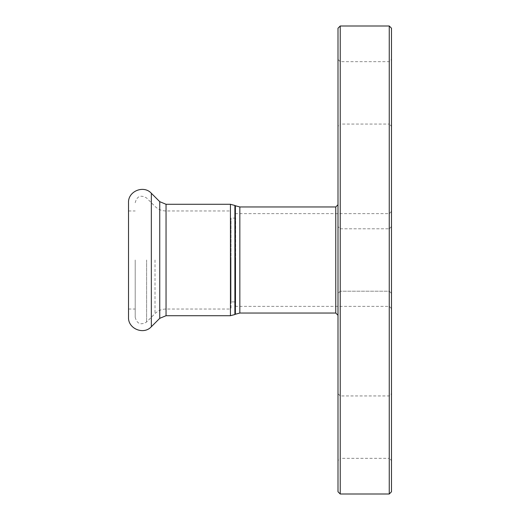 <?xml version="1.0" encoding="UTF-8"?>
<svg xmlns="http://www.w3.org/2000/svg" width="520" height="520" viewBox="0 0 520 520"><rect width="100%" height="100%" fill="white"/><g stroke="black" fill="none" stroke-linecap="round" stroke-linejoin="round"><path stroke-width="0.39" stroke-dasharray="2.6 1.95" d="M231.03 260L231.03 309.03L231.03 260M231.03 301.899L231.03 218.101L231.03 301.899L235.658 301.899L235.658 218.101L235.658 301.899M235.658 260L235.658 306.351L235.658 260M335.771 313.04L335.771 206.96M338 260L338 204.731L338 260M338 491.771L338 28.23M338 460.571L338 393.712L338 460.571L340.229 458.341L340.229 395.941L340.229 458.341L389.259 458.341L389.259 395.941L389.259 458.341L391.488 460.571L391.488 393.712L391.488 460.571M338 126.288L338 59.43L338 126.288L340.229 124.059L340.229 61.659L340.229 124.059L389.259 124.059L389.259 61.659L389.259 124.059L391.488 126.288L391.488 59.43L391.488 126.288M338 293.43L338 226.571L338 293.43L338 226.571L338 293.43L340.229 291.2L340.229 228.8L340.229 291.2L340.229 228.8L340.229 291.2L338 293.43M391.488 260L391.488 308.581L391.488 260M389.259 260L389.259 213.649L389.259 260M391.488 28.23L391.488 491.771M391.488 226.571L391.488 293.43L391.488 226.571L391.488 293.43L391.488 226.571L389.259 228.8L389.259 291.2L389.259 228.8L389.259 291.2L340.229 291.2L389.259 291.2L389.259 228.8L391.488 226.571M338 393.712L340.229 395.941L389.259 395.941L391.488 393.712M338 59.43L340.229 61.659L389.259 61.659L391.488 59.43M389.259 494L389.259 26M340.229 26L340.229 494M128.512 317.272L128.512 202.728M135.2 260L135.2 317.272L135.2 260M128.512 260L128.512 309.03L128.512 260M239.844 206.96L239.844 313.04M235.385 314.236L235.385 205.764M234.891 205.478L234.891 314.522M230.431 315.712L230.431 204.289M166.049 315.712L166.049 204.289M151.34 326.729L151.34 193.271M159.744 318.325L159.744 201.675M166.049 260L166.049 309.03L166.049 260M155.019 260L155.019 313.599L155.019 260M146.614 260L146.614 322.003L146.614 260M235.658 218.101L231.03 218.101M391.488 308.581L389.259 306.351L235.658 306.351M391.488 211.419L389.259 213.649L235.658 213.649M389.259 291.2L391.488 293.43L389.259 291.2M340.229 228.8L389.259 228.8L340.229 228.8L338 226.571L340.229 228.8M135.2 317.272C136.935 323.843 140.738 325.423 146.614 322.003L155.019 313.599C158.087 310.615 161.766 309.094 166.049 309.03L231.03 309.03M135.2 202.728C136.935 196.157 140.738 194.578 146.614 197.997L155.019 206.401C158.087 209.385 161.766 210.906 166.049 210.971L231.03 210.971M128.512 309.03L135.2 309.03M128.512 210.971L135.2 210.971"/><path stroke-width="0.78" d="M239.844 206.96L235.385 205.764L235.385 314.236L239.844 313.04L239.844 206.96L335.771 206.96L335.771 313.04L338 315.269M340.229 26L338 28.23L338 491.771L340.229 494L340.229 26L389.259 26L389.259 494L391.488 491.771L391.488 28.23L389.259 26M128.512 260L128.512 317.272C127.901 328.725 143.683 335.263 151.34 326.729L151.34 193.271C143.683 184.737 127.901 191.275 128.512 202.728L128.512 260M235.385 314.236L234.891 314.522L234.891 205.478L235.385 205.764M230.431 315.712L166.049 315.712L166.049 204.289L230.431 204.289L230.431 315.712L234.891 314.522M166.049 204.289L159.744 201.675L159.744 318.325L151.34 326.729M335.771 206.96L338 204.731M239.844 313.04L335.771 313.04M340.229 494L389.259 494M230.431 204.289L234.891 205.478M159.744 201.675L151.34 193.271M166.049 315.712L159.744 318.325"/></g></svg>
